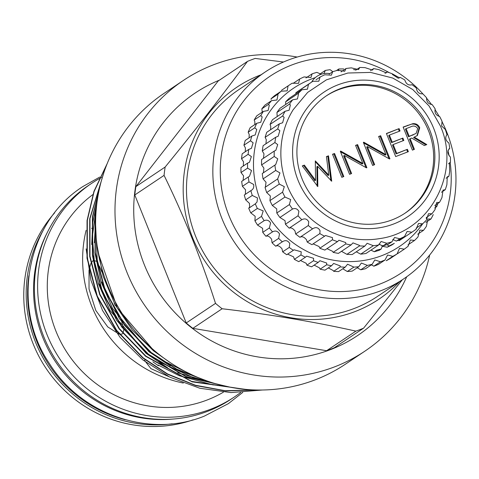 <?xml version="1.0" encoding="UTF-8"?>
<svg xmlns="http://www.w3.org/2000/svg" width="479" height="479" viewBox="0 0 479 479"><rect width="100%" height="100%" fill="white"/><g stroke="black" fill="none" stroke-linecap="round" stroke-linejoin="round"><path stroke-width="0.72" d="M172.991 419.059A127.276 122.941 -123.8 0 1 55.678 361.998A127.276 122.941 -123.8 0 1 47.66 231.788M125.169 419.682A127.276 122.941 -123.8 0 1 28.848 275.76M370.968 250.128L374.261 251.744L376.638 250.152L381.17 249.008L382.547 245.601M378.919 244.164L382.859 245.984L386.882 243.296A90.244 87.172 56.2 0 0 391.948 241.799L394.552 237.512L399.821 238.764A90.244 87.172 56.2 0 0 404.563 236.482L407.12 231.453L411.838 232.219A90.244 87.172 56.2 0 0 412.509 231.776A90.244 87.172 56.2 0 0 416.143 229.196L418.508 223.465L422.628 223.813A90.244 87.172 56.2 0 0 426.4 220.13L428.442 213.754L431.938 213.76A90.244 87.172 56.2 0 0 435.076 209.509L436.668 202.539L439.536 202.3A90.244 87.172 56.2 0 0 441.955 197.582L442.997 190.115L445.231 189.72A90.244 87.172 56.2 0 0 446.883 184.654L447.266 176.781L448.883 176.332A90.244 87.172 56.2 0 0 449.721 171.039L449.368 162.86L450.404 162.459A90.244 87.172 56.2 0 0 450.41 157.07C447.35 153.807 447.129 150.933 449.751 148.448A90.244 87.172 56.2 0 0 448.931 143.095C445.518 140.467 444.859 137.653 446.949 134.641A90.244 87.172 56.2 0 0 445.314 129.462L441.644 126.019L442.069 121.379A90.244 87.172 56.2 0 0 439.656 116.499C435.866 115.277 434.387 112.775 435.219 108.99A90.244 87.172 56.2 0 0 432.094 104.524C428.286 104.045 426.442 101.799 426.573 97.776A90.244 87.172 56.2 0 0 422.819 93.836C419.101 94.1 416.94 92.154 416.347 88.016A90.244 87.172 56.2 0 0 412.048 84.699L411.91 84.801M391.948 241.799L388.451 244.14L382.859 245.984M411.766 84.891L412.048 84.699C408.533 85.675 406.114 84.094 404.791 79.945A90.244 87.172 56.2 0 0 400.055 77.341L399.528 77.814L392.187 73.772A90.244 87.172 56.2 0 0 387.128 71.934L386.284 72.868L378.847 69.641A90.244 87.172 56.2 0 0 373.596 68.617L372.506 70.09L365.1 67.653A90.244 87.172 56.2 0 0 359.783 67.473L358.531 69.551L351.287 67.862A90.244 87.172 56.2 0 0 346.03 68.527L344.706 71.263L337.743 70.257A90.244 87.172 56.2 0 0 332.683 71.754L331.366 75.179L324.804 74.784A90.244 87.172 56.2 0 0 320.062 77.071L318.846 81.202L312.793 81.334A90.244 87.172 56.2 0 0 312.122 81.777A90.244 87.172 56.2 0 0 308.482 84.352L307.446 89.196L301.998 89.741L289.376 98.189A90.244 87.172 56.2 0 0 285.604 101.865L298.231 93.417L298.543 93.806L297.459 98.949L292.687 99.794A90.244 87.172 56.2 0 0 289.555 104.045L290.394 104.961L289.118 110.236L285.095 111.254A90.244 87.172 56.2 0 0 282.67 115.972L284.113 117.355L282.634 122.762L279.401 123.833A90.244 87.172 56.2 0 0 277.748 128.899L279.85 130.683L278.167 136.234L275.748 137.222A90.244 87.172 56.2 0 0 274.904 142.514L277.718 144.622L275.832 150.31L274.228 151.095A90.244 87.172 56.2 0 0 274.216 156.483L277.76 158.83L275.676 164.644L274.874 165.105A90.244 87.172 56.2 0 0 275.7 170.452L279.981 172.949L277.676 178.912A90.244 87.172 56.2 0 0 279.311 184.092L284.322 186.636L282.562 192.175A90.244 87.172 56.2 0 0 284.969 197.055L290.675 199.557L289.412 204.563A90.244 87.172 56.2 0 0 292.531 209.03C295.22 207.934 297.339 208.724 298.89 211.389L298.058 215.778A90.244 87.172 56.2 0 0 301.812 219.717C304.764 218.161 307.081 218.873 308.757 221.843L308.284 225.537A90.244 87.172 56.2 0 0 312.583 228.848L312.811 228.687M285.604 101.865L285.735 104.446M292.687 99.794L280.065 108.242A90.244 87.172 56.2 0 0 276.934 112.493L289.555 104.045M276.934 112.493L277.215 116.523M285.095 111.254L272.467 119.702A90.244 87.172 56.2 0 0 270.048 124.42L282.67 115.972M270.048 124.42L270.767 126.288L270.557 129.743M279.401 123.833L266.773 132.282A90.244 87.172 56.2 0 0 265.127 137.347L277.748 128.899M265.127 137.347L266.294 139.76L265.941 143.784M275.748 137.222L263.121 145.67A90.244 87.172 56.2 0 0 262.282 150.963L274.904 142.514M262.282 150.963L263.983 153.813L263.468 158.292M274.228 151.095L261.6 159.543A90.244 87.172 56.2 0 0 261.594 164.932L274.216 156.483M261.594 164.932L263.899 168.105L263.438 172.632M274.874 165.105L262.252 173.554A90.244 87.172 56.2 0 0 263.073 178.901L275.7 170.452M263.073 178.901L266.043 182.277L265.378 187.109M277.676 178.912L265.055 187.361A90.244 87.172 56.2 0 0 266.689 192.54L279.311 184.092M266.689 192.54L270.36 195.983L269.94 200.623L282.562 192.175M269.94 200.623A90.244 87.172 56.2 0 0 272.347 205.503L284.969 197.055M272.347 205.503L276.742 208.886L276.79 213.011L289.412 204.563M276.79 213.011A90.244 87.172 56.2 0 0 279.91 217.478L292.531 209.03M279.91 217.478L285.029 220.669L285.43 224.226L298.058 215.778M285.43 224.226A90.244 87.172 56.2 0 0 289.19 228.166L301.812 219.717M289.19 228.166C291.004 227.369 292.95 228.321 295.028 231.034L295.657 233.986L308.284 225.537M295.657 233.986A90.244 87.172 56.2 0 0 299.956 237.297L312.583 228.848C315.769 226.789 318.254 227.393 320.044 230.662L319.84 233.608A90.244 87.172 56.2 0 0 324.576 236.213L325.481 235.488L332.462 237.626L332.444 239.781A90.244 87.172 56.2 0 0 337.497 241.62L338.982 240.254L345.712 242.566L345.778 243.913A90.244 87.172 56.2 0 0 351.035 244.937L352.987 242.883L359.466 245.362L359.525 245.901A90.244 87.172 56.2 0 0 364.848 246.08L367.148 243.296L373.339 245.691A90.244 87.172 56.2 0 0 378.596 245.026L381.116 241.494L386.882 243.296M299.956 237.297C301.878 236.087 304.051 236.895 306.482 239.739L307.219 242.057L319.84 233.608M307.219 242.057A90.244 87.172 56.2 0 0 311.955 244.661L324.576 236.213M313.134 243.871L319.116 246.559L319.816 248.23L332.444 239.781M319.816 248.23A90.244 87.172 56.2 0 0 324.876 250.068L337.497 241.62M326.989 248.649L332.612 251.337L333.156 252.361L345.778 243.913M333.156 252.361A90.244 87.172 56.2 0 0 338.408 253.385L351.035 244.937M341.485 251.325L346.904 254.349L359.525 245.901M312.122 81.777L299.495 90.226A90.244 87.172 56.2 0 0 295.86 92.8L295.896 93.824M302.117 178.954A70.641 68.234 56.2 0 0 405.18 213.089A70.641 68.234 56.2 0 0 429.663 129.809A70.641 68.234 56.2 0 0 326.6 95.68A70.641 68.234 56.2 0 0 302.117 178.954M404.575 213.49A70.641 68.234 56.2 0 0 428.454 130.617A70.641 68.234 56.2 0 0 326.001 96.087M293.16 109.739A84.645 81.759 56.2 0 0 287.101 185.415A84.645 81.759 56.2 0 0 379.434 238.638C429.459 232.076 461.247 173.159 440.464 126.103L429.046 105.955L412.748 89.531L392.774 78.059L370.608 72.413L347.91 73.018L326.379 79.855L307.656 92.411L293.16 109.739M433.645 128.276A75.053 72.497 56.2 0 0 337.935 84.855A75.053 72.497 56.2 0 0 298.13 180.493A75.053 72.497 56.2 0 0 393.84 223.915A75.053 72.497 56.2 0 0 433.645 128.276M301.998 89.741A90.244 87.172 56.2 0 0 298.231 93.417M328.313 267.917L333.21 270.551L333.653 271.3A100.201 96.788 56.2 0 0 338.581 271.599L345.167 267.192A100.201 96.788 -123.8 0 1 340.24 266.893L340.168 265.893L333.659 263.438L331.552 265.749A100.201 96.788 -123.8 0 1 326.69 264.761L326.66 263.037L319.93 260.732L318.206 262.408A100.201 96.788 -123.8 0 1 313.506 260.75L313.595 258.307L306.638 256.151L305.386 257.235A100.201 96.788 -123.8 0 1 300.938 254.936L301.225 251.792L294.046 249.787L293.346 250.319A100.201 96.788 -123.8 0 1 289.244 247.427L289.789 243.625C287.909 240.428 285.418 239.823 282.323 241.811A100.201 96.788 -123.8 0 1 278.634 238.374L279.514 233.956C277.754 231.028 275.425 230.327 272.527 231.86A100.201 96.788 -123.8 0 1 269.33 227.956L270.599 222.974C268.976 220.322 266.827 219.556 264.145 220.675A100.201 96.788 -123.8 0 1 261.504 216.37L263.216 210.898L257.349 208.461A100.201 96.788 -123.8 0 1 255.313 203.85L257.025 202.036L257.51 197.965L252.265 195.462A100.201 96.788 -123.8 0 1 250.87 190.63L251.343 190.343M342.766 268.797L347.305 271.509A100.201 96.788 56.2 0 0 352.203 271.108L358.789 266.701A100.201 96.788 -123.8 0 1 353.891 267.102L347.562 264.21L345.167 267.192M314.128 265.138L319.457 267.857L320.104 269.168A100.201 96.788 56.2 0 0 324.966 270.156L331.552 265.749M300.489 260.51L306.171 263.276L306.919 265.156A100.201 96.788 56.2 0 0 311.619 266.815L318.206 262.408M287.645 254.139L293.609 256.894L294.351 259.343A100.201 96.788 56.2 0 0 298.8 261.642L305.386 257.235M248.996 181.936A100.201 96.788 -123.8 0 1 248.272 176.973L241.685 181.379A100.201 96.788 56.2 0 0 242.41 186.343L248.996 181.936L253.589 184.421C254.199 187.295 253.295 189.367 250.87 190.63L244.284 195.037A100.201 96.788 56.2 0 0 245.679 199.869L249.451 203.359L249.637 206.976L248.727 208.257A100.201 96.788 56.2 0 0 250.762 212.868L255.169 216.286L254.918 220.783A100.201 96.788 56.2 0 0 257.558 225.082L262.606 228.327L262.743 232.363A100.201 96.788 56.2 0 0 265.941 236.267C267.695 235.494 269.587 236.488 271.611 239.243L272.048 242.781A100.201 96.788 56.2 0 0 275.736 246.218C277.569 245.074 279.658 245.949 282.011 248.829L282.658 251.834A100.201 96.788 56.2 0 0 286.759 254.726L293.346 250.319M275.736 246.218L282.4 241.757M265.941 236.267L272.527 231.86M257.558 225.082L264.145 220.675M250.762 212.868L257.349 208.461M245.679 199.869L252.265 195.462M242.41 186.343L245.559 189.792L245.362 194.043M247.565 163.141L240.979 167.548A100.201 96.788 56.2 0 0 241.015 172.542L247.601 168.135A100.201 96.788 -123.8 0 1 247.565 163.141L249.463 162.261L251.373 156.567L248.11 154.334A100.201 96.788 -123.8 0 1 248.763 149.406L251.397 148.376L253.122 142.796L250.517 140.802A100.201 96.788 -123.8 0 1 251.84 136.036L255.199 134.946L256.744 129.492L254.762 127.797A100.201 96.788 -123.8 0 1 256.738 123.289L260.804 122.247L262.175 116.912L260.78 115.583A100.201 96.788 -123.8 0 1 263.36 111.409L268.102 110.517L269.294 105.302L268.444 104.386A100.201 96.788 -123.8 0 1 271.581 100.638L276.952 99.991L277.976 94.884L277.598 94.429A100.201 96.788 -123.8 0 1 281.239 91.184L287.172 90.866L288.083 85.909A100.201 96.788 -123.8 0 1 289.675 84.819A100.201 96.788 -123.8 0 1 292.148 83.22L298.579 83.322L299.674 78.987A100.201 96.788 -123.8 0 1 304.093 76.909L310.931 77.508L312.164 73.802A100.201 96.788 -123.8 0 1 316.841 72.371L321.187 74.251M248.272 176.973L249.445 176.344L251.529 170.53L247.601 168.135M241.015 172.542L243.572 175.853L243.087 180.409M248.763 149.406L242.176 153.813A100.201 96.788 56.2 0 0 241.524 158.741L248.11 154.334M241.524 158.741L243.524 161.818L243.308 165.776M251.84 136.036L245.254 140.443A100.201 96.788 56.2 0 0 243.931 145.209L250.517 140.802M243.931 145.209L245.422 147.951L245.26 151.586M256.738 123.289L250.152 127.695A100.201 96.788 56.2 0 0 248.176 132.204L254.762 127.797M248.176 132.204L249.224 134.527L249.086 137.88M263.36 111.409L256.774 115.822A100.201 96.788 56.2 0 0 254.193 119.99L260.78 115.583M254.193 119.99L254.858 121.81L254.816 124.576M271.581 100.638L264.995 105.051A100.201 96.788 56.2 0 0 261.857 108.793L268.444 104.386M261.857 108.793L262.247 112.158M281.239 91.184L274.653 95.59A100.201 96.788 56.2 0 0 271.012 98.836L277.598 94.429M271.012 98.836L271.15 99.452M315.302 77.628A95.225 91.98 56.2 0 0 260.51 200.497A95.225 91.98 56.2 0 0 336.42 260.678A95.225 91.98 56.2 0 0 422.807 223.651M353.544 69.593A100.201 96.788 -123.8 0 1 356.113 69.928M338.324 70.73L338.821 68.994A100.201 96.788 -123.8 0 1 343.742 68.946M324.008 73.544L325.295 70.449A100.201 96.788 -123.8 0 1 330.145 69.7L332.845 71.7M289.675 84.819L283.089 89.226A100.201 96.788 56.2 0 0 281.496 90.315L288.083 85.909M450.182 162.603A118.253 114.224 -123.8 0 1 379.781 284.113A118.253 114.224 -123.8 0 1 228.986 215.694A118.253 114.224 -123.8 0 1 291.699 65.012A118.253 114.224 -123.8 0 1 389.313 72.682M441.931 121.528A124.474 120.235 -123.8 0 1 403.635 278.904A124.474 120.235 -123.8 0 1 380.757 290.771A124.474 120.235 -123.8 0 1 227.639 230.86A124.474 120.235 -123.8 0 1 265.168 72.012A124.474 120.235 -123.8 0 1 288.047 60.138A124.474 120.235 -123.8 0 1 422.861 93.878M265.168 72.012L238.811 89.651A124.474 120.235 56.2 0 0 201.282 248.505A124.474 120.235 56.2 0 0 354.4 308.416A124.474 120.235 56.2 0 0 377.278 296.543L403.635 278.904M54.606 212.886A128.456 124.079 56.2 0 0 46.092 368.411A128.456 124.079 56.2 0 0 193.115 419.844M162.441 364.633L157.31 362.489M119.63 334.204L121.941 334.055L122.78 333.534M123.013 333.288L123.768 329.624M123.702 328.995L121.612 321.319M115.223 305.506L114.182 303.009M101.943 272.138L99.279 266.001M96.369 261.33L93.519 260.301M93.219 260.438L91.022 263.228M283.46 62.019L255.181 58.426A145.634 140.67 56.2 0 0 251.295 59.857A145.634 140.67 56.2 0 0 247.457 61.402C222.945 94.608 195.516 129.821 165.165 167.021A145.634 140.67 56.2 0 0 164.063 175.38C184.104 216.245 201.258 258.911 215.514 303.375A145.634 140.67 56.2 0 0 222.136 308.751C269.449 314.284 314.032 321.744 355.885 331.127A145.634 140.67 56.2 0 0 359.771 329.696A145.634 140.67 56.2 0 0 363.615 328.151L402.318 279.784M406.695 276.778A145.945 140.976 -123.8 0 1 330.606 349.586A145.945 140.976 -123.8 0 1 144.993 266.384A145.945 140.976 -123.8 0 1 219.49 80.119M429.669 255.02A162.968 157.417 -123.8 0 1 364.776 351.227A162.968 157.417 -123.8 0 1 334.827 366.77A162.968 157.417 -123.8 0 1 134.359 288.328A162.968 157.417 -123.8 0 1 183.493 80.352A162.968 157.417 -123.8 0 1 213.442 64.815A162.968 157.417 -123.8 0 1 297.178 57.049M364.776 351.227L345.407 364.19A162.968 157.417 -123.8 0 1 315.457 379.733A162.968 157.417 -123.8 0 1 114.984 301.297A162.968 157.417 -123.8 0 1 164.123 93.321L183.493 80.352M158.321 365.711L152.849 361.783M158.124 365.004L179.068 375.644L213.275 384.978M217.388 385.493L224.938 386.122M86.124 248.87L90.944 280.311L102.488 310.434L120.043 337.318L142.94 359.98L169.979 377.224L199.809 388.247L230.998 392.576L262.408 390.008M90.8 263.725L89.166 269.336M89.016 270.156L89.034 289.041L95.77 310.41L107.751 326.918L119.127 334.114M145.023 359.837L144.556 360.394L150.927 368.644L168.686 376.572M91.645 228.423L92.118 228.214M183.337 383.062A123.45 119.241 -123.8 0 1 86.106 230.339M223.424 392.157A118.564 114.523 -123.8 0 1 207.221 399.965A118.564 114.523 -123.8 0 1 62.659 345.275A118.564 114.523 -123.8 0 1 92.854 194.6M240.59 392.535A128.456 124.079 -123.8 0 1 234.512 396.881A128.456 124.079 -123.8 0 1 210.904 409.132A128.456 124.079 -123.8 0 1 52.888 347.305A128.456 124.079 -123.8 0 1 91.615 183.373A128.456 124.079 -123.8 0 1 99.009 178.799M99.273 178.649A128.456 124.079 -123.8 0 1 101.5 177.428M234.512 396.881L231.297 399.031A128.456 124.079 -123.8 0 1 207.694 411.281A128.456 124.079 -123.8 0 1 49.672 349.454A128.456 124.079 -123.8 0 1 88.405 185.523L91.615 183.373M172.23 423.783A128.456 124.079 -123.8 0 1 48.499 366.8A128.456 124.079 -123.8 0 1 43.002 230.686M399.492 281.676A127.588 123.241 -123.8 0 1 355.292 311.476A127.588 123.241 -123.8 0 1 192.594 237.662A127.588 123.241 -123.8 0 1 260.259 75.077A127.588 123.241 -123.8 0 1 261.025 74.784M163.567 357.897L153.879 350.694L117.319 307.979L98.375 253.601M97.213 246.446L103.171 276.359L115.182 304.866L132.455 330.151L153.597 350.879L169.847 362.328M205.79 380.536L176.667 369.123L151.202 352.484L124.726 325.031L105.29 290.663L95.327 252.643L95.357 214.981L96.273 208.928M96.566 205.982L95.076 215.167L95.046 252.834L105.009 290.855L124.444 325.223L150.921 352.67L177.883 370.075L208.82 381.589M229.136 387.008L185.87 376.428L148.526 354.274L122.049 326.828L102.614 292.453L92.651 254.439L92.681 216.771L99.818 186.918M100.225 185.199L92.399 216.957L92.369 254.624L102.332 292.645L121.768 327.013L148.245 354.466L186.594 377.027L231.028 387.373M244.338 389.259L191.612 381.392L145.85 356.071L119.367 328.618L99.931 294.25L89.968 256.229L90.004 218.562L103.62 173.362M103.991 172.242L89.723 218.753L89.687 256.415L99.65 294.435L119.085 328.804L145.568 356.256L192.085 381.841L245.631 389.379M254.93 389.948L225.16 390.708L195.42 385.248L167.572 373.943L143.167 357.861L116.69 330.408L97.255 296.04L87.292 258.019L87.328 220.352L94.064 191.642L106.931 164.255M107.242 163.471L93.962 191.301L87.046 220.544L87.01 258.211L96.974 296.226L116.409 330.6L142.886 358.047L167.566 374.273L195.743 385.607L225.813 390.966L255.852 389.978M165.165 167.021L135.88 186.624L218.173 80.999L247.457 61.402M215.514 303.375L186.229 322.972L134.779 194.977L164.063 175.38M355.885 331.127L326.6 350.724L192.851 328.349L222.136 308.751M326.6 350.724A145.634 140.67 -123.8 0 0 334.33 347.748L363.615 328.151M192.851 328.349A145.634 140.67 -123.8 0 1 186.229 322.972M134.779 194.977A145.634 140.67 -123.8 0 1 135.88 186.624M426.484 98.069A124.474 120.235 -123.8 0 1 431.543 104.59M434.95 109.529A124.474 120.235 -123.8 0 1 439.201 116.469M392.397 74.484A118.253 114.224 -123.8 0 1 398.283 78.269M447.973 150.645A118.253 114.224 -123.8 0 1 449.086 155.843M305.991 77.927L312.164 73.802M319.882 74.065L325.295 70.449M336.378 70.629L338.821 68.994M437.926 203.377A100.201 96.788 -123.8 0 1 436.746 206.617L435.303 206.467M434.669 208.006L436.746 206.617M433.256 214.604A100.201 96.788 -123.8 0 1 430.974 218.957L427.855 219.071L426.4 226.339A100.201 96.788 -123.8 0 1 423.532 230.309L419.861 230.159L417.969 236.943A100.201 96.788 -123.8 0 1 414.569 240.446L410.365 239.973L408.126 246.206A100.201 96.788 -123.8 0 1 404.264 249.182L399.546 248.314L397.061 253.942A100.201 96.788 -123.8 0 1 392.81 256.337L387.613 255.02L384.99 260.013A100.201 96.788 -123.8 0 1 380.434 261.768L374.806 259.965L372.147 264.294A100.201 96.788 -123.8 0 1 367.375 265.384L361.37 263.049L358.789 266.701M425.897 222.352L430.974 218.957M417.676 234.225L423.532 230.309M407.994 244.847L414.569 240.446M397.678 253.589L404.264 249.182M392.81 256.337L386.224 260.744A100.201 96.788 56.2 0 0 390.475 258.355L397.061 253.942M371.363 264.821L373.848 266.18A100.201 96.788 56.2 0 0 378.404 264.42L384.99 260.013M373.848 266.18L380.434 261.768M357.214 267.755L360.789 269.791A100.201 96.788 56.2 0 0 365.561 268.701L372.147 264.294M360.789 269.791L367.375 265.384M347.305 271.509L353.891 267.102M333.653 271.3L340.24 266.893M320.104 269.168L326.69 264.761M306.919 265.156L313.506 260.75M294.351 259.343L300.938 254.936M282.658 251.834L289.244 247.427M272.048 242.781L278.634 238.374M262.743 232.363L269.33 227.956M254.918 220.783L261.504 216.37M248.727 208.257L255.313 203.85M293.088 83.394L299.674 78.987M426.202 218.454A95.225 91.98 56.2 0 0 427.034 217.041M408.359 151.675L395.684 156.561L386.415 133.497L399.091 128.612L400.043 130.977L389.379 135.09L392.235 142.185L402.893 138.078L403.845 140.443L393.187 144.55L396.75 153.418L407.413 149.31L408.359 151.675M344.317 155.441L351.598 173.548L349.58 174.326L340.312 151.262L340.731 151.101L362.878 163.531L355.58 145.377L357.597 144.604L366.872 167.668L366.411 167.842L344.317 155.441L343.647 155.885L350.862 173.835M317.816 186.571L302.273 165.92L304.363 165.117L315.559 180.338L315.302 160.902L328.768 175.11L326.433 156.609L328.498 155.819L331.707 181.212L317.565 166.291L317.816 186.571M343.82 176.547L341.802 177.326L332.528 154.262L334.546 153.484L343.82 176.547M367.369 146.556L374.65 164.668L372.632 165.447L363.363 142.383L363.783 142.221L385.93 154.651L378.632 136.497L380.649 135.719L389.924 158.783L389.463 158.962L367.369 146.556L366.698 147.005L373.913 164.95M414.413 149.346L412.395 150.125L403.126 127.061L412.838 123.678C416.065 123.396 418.359 124.768 419.724 127.785L417.365 135.545L414.269 137.108L426.801 144.574L424.31 145.532L411.772 138.072L410.132 138.7L414.413 149.346M374.261 251.744A90.244 87.172 56.2 0 0 379.32 250.248L381.17 249.008M389.05 245.978L394.319 243.338L391.942 244.931A90.244 87.172 56.2 0 1 387.2 247.212L389.05 245.978L386.894 244.673M329.187 74.089L332.683 71.754M392.762 239.476L396.325 241.105L399.821 238.764M316.038 79.765L320.062 77.071M295.86 92.8L308.482 84.352M346.904 254.349A90.244 87.172 56.2 0 0 352.221 254.529L364.848 246.08M356.262 251.822L360.717 254.139L373.339 245.691M360.717 254.139A90.244 87.172 56.2 0 0 365.974 253.475L378.596 245.026M404.563 236.482L400.54 239.171L396.325 241.105M398.229 240.266L399.211 240.668L411.838 232.219M399.211 240.668A90.244 87.172 56.2 0 0 399.881 240.224L412.509 231.776M416.107 228.178L422.628 223.813M426.268 217.556L431.938 213.76M434.788 205.479L439.536 202.3M441.446 192.253L445.231 189.72M446.063 178.218L448.883 176.332M448.536 163.704L450.404 162.459M448.817 149.077L449.254 148.706M398.869 78.131L400.055 77.341M385.014 73.353L387.128 71.934M370.518 70.676L373.596 68.617M355.741 70.179L359.783 67.473M341.036 71.868L346.03 68.527M381.973 246.23L387.2 247.212M302.387 166.069L304.363 165.117M303.692 165.566L314.889 180.781L315.559 180.338M315.308 161.657L328.097 175.559L328.768 175.11M326.456 156.795L328.498 155.819M327.828 156.262L330.929 180.793M317.134 186.145L316.894 166.74L317.565 166.291M332.594 154.424L334.546 153.484M333.875 153.933L343.084 176.829M340.347 151.358L340.731 151.101M340.527 151.813L362.208 163.98L362.878 163.531M355.646 145.544L357.597 144.604M356.927 145.047L365.998 167.614M363.399 142.479L363.783 142.221M363.579 142.928L385.26 155.1L385.93 154.651M378.697 136.659L380.649 135.719M379.979 136.168L389.05 158.729M386.481 133.665L399.091 128.612M398.42 129.061L399.306 131.264M392.235 142.185L391.565 142.634L388.709 135.533L389.379 135.09M391.565 142.634L402.893 138.078M402.222 138.527L403.108 140.724M396.75 153.418L396.079 153.867L392.517 144.999L393.187 144.55M396.079 153.867L407.413 149.31M406.743 149.759L407.629 151.963M403.192 127.222L412.838 123.678M412.174 124.127C415.395 123.845 417.688 125.217 419.053 128.234L419.724 127.785M419.053 128.234L416.993 135.785M425.939 144.903L413.599 137.557L414.269 137.108M413.676 149.628L409.467 139.15L410.132 138.7M406.09 128.647L405.426 129.096L408.515 136.784L416.113 133.419L417.706 128.558C415.808 125.869 413.341 125.354 410.305 127.025L406.09 128.647L409.186 136.335L416.113 133.419M408.515 136.784L409.186 136.335M97.111 201.569L92.824 222.22L91.728 244.571M92.507 255.684L98.44 283.718L109.936 310.362L146.113 353.382L167.602 367.758M177.655 372.752L215.819 383.781M95.668 219.154L94.405 242.775M95.183 253.894L101.117 281.927L112.613 308.566L148.795 351.592L170.279 365.968M180.332 370.956L198.168 377.572M406.952 125.773L407.623 125.324M412.641 135.228L413.311 134.785M242.709 392.439L228.411 403.623L204.293 416.137C149.873 438.297 81.268 414.904 49.391 363.531C10.592 306.554 26.501 222.226 83.059 186.439L99.842 177.026M329.839 73.652A17.268 17.268 0 0 0 311.661 82.089M192.744 375.189L160.549 359.454M146.682 349.125L119.451 318.709L101.716 281.969M97.477 265.288L95.614 225.022M211.269 382.398L196.168 378.907L157.711 361.136M143.802 350.742L116.696 320.391L99.081 283.879M94.812 267.138L92.321 236.686L96.447 206.599"/></g></svg>
